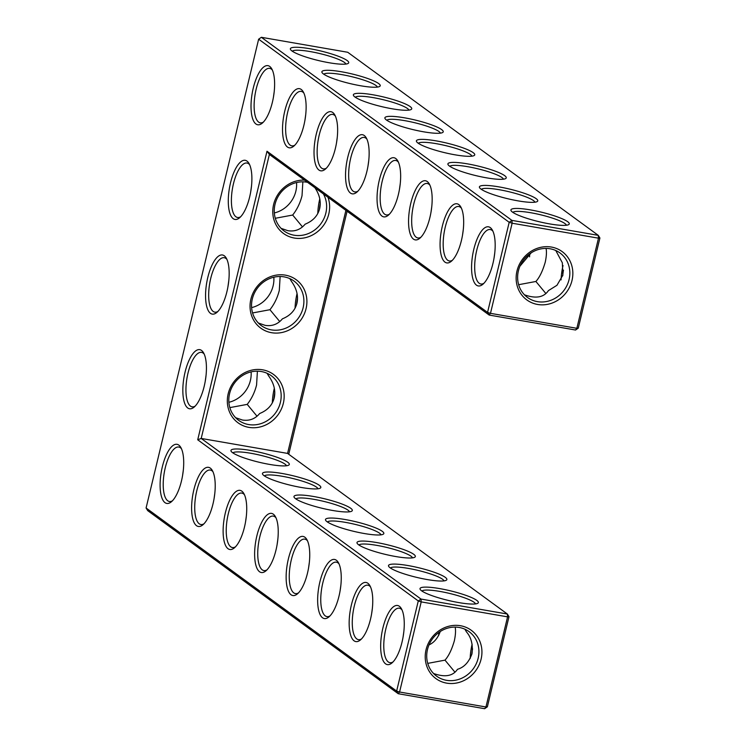 <?xml version="1.0" encoding="UTF-8"?>
<svg xmlns="http://www.w3.org/2000/svg" width="746" height="746" viewBox="0 0 746 746"><rect width="100%" height="100%" fill="white"/><g stroke="black" fill="none" stroke-linecap="round" stroke-linejoin="round"><path stroke-width="1.12" d="M399.371 606.284A29.999 10.798 99.8 0 1 401.292 608.503A29.999 10.798 99.8 0 1 403.101 636.907A29.999 10.798 99.8 0 1 391.846 663.045A29.999 10.798 99.8 0 1 381.327 636.469A29.999 10.798 99.8 0 1 399.371 606.284M392.983 661.982A27.63 9.95 99.8 0 1 389.925 662.672A27.63 9.95 99.8 0 1 384.843 633.746A27.63 9.95 99.8 0 1 399.362 608.214A27.63 9.95 99.8 0 1 401.003 608.932A27.63 9.95 99.8 0 1 402.01 609.892M403.082 637.009L403.884 631.284M258.638 39.193L261.361 37.3L511.915 220.387L509.192 222.289L512.129 223.213L490.486 313.339L487.558 312.406L489.19 315.064L269.381 154.441L201.196 438.443L287.564 453.409L507.364 614.033L421.005 599.066L418.282 600.959L396.639 691.085L146.085 507.998L258.638 39.193L509.192 222.289L487.558 312.406L266.993 151.242L197.718 439.786L418.282 600.959L421.21 601.891L399.576 692.018L485.944 706.984L507.578 616.858L421.21 601.891L421.005 599.066L201.196 438.443L197.718 439.786M201.541 350.443A29.999 10.798 99.8 0 1 203.462 352.662A29.999 10.798 99.8 0 1 204.208 386.223A29.999 10.798 99.8 0 1 194.016 407.204A29.999 10.798 99.8 0 1 183.497 380.637A29.999 10.798 99.8 0 1 201.541 350.443M335.411 148.268A29.999 10.798 99.8 0 1 325.209 169.249A29.999 10.798 99.8 0 1 314.691 142.672A29.999 10.798 99.8 0 1 332.744 112.487A29.999 10.798 99.8 0 1 334.665 114.707A29.999 10.798 99.8 0 1 335.411 148.268M303.902 125.244A29.999 10.798 99.8 0 1 293.71 146.225A29.999 10.798 99.8 0 1 283.182 119.649A29.999 10.798 99.8 0 1 301.235 89.464A29.999 10.798 99.8 0 1 303.156 91.683A29.999 10.798 99.8 0 1 303.902 125.244M224.266 255.775A29.999 10.798 99.8 0 1 226.197 257.995A29.999 10.798 99.8 0 1 226.943 291.555A29.999 10.798 99.8 0 1 216.741 312.537A29.999 10.798 99.8 0 1 206.222 285.96A29.999 10.798 99.8 0 1 224.266 255.775M247.001 161.108A29.999 10.798 99.8 0 1 248.922 163.327A29.999 10.798 99.8 0 1 249.668 196.888A29.999 10.798 99.8 0 1 239.466 217.869A29.999 10.798 99.8 0 1 228.947 191.293A29.999 10.798 99.8 0 1 247.001 161.108M272.393 102.221A29.999 10.798 99.8 0 1 262.2 123.202A29.999 10.798 99.8 0 1 251.682 96.626A29.999 10.798 99.8 0 1 269.726 66.441A29.999 10.798 99.8 0 1 271.647 68.66A29.999 10.798 99.8 0 1 272.393 102.221M429.938 217.338A29.999 10.798 99.8 0 1 419.737 238.319A29.999 10.798 99.8 0 1 409.218 211.752A29.999 10.798 99.8 0 1 427.272 181.558A29.999 10.798 99.8 0 1 429.192 183.777A29.999 10.798 99.8 0 1 429.938 217.338M492.957 263.385A29.999 10.798 99.8 0 1 482.755 284.375A29.999 10.798 99.8 0 1 472.237 257.799A29.999 10.798 99.8 0 1 490.281 227.605A29.999 10.798 99.8 0 1 492.211 229.833A29.999 10.798 99.8 0 1 492.957 263.385M461.448 240.361A29.999 10.798 99.8 0 1 451.246 261.342A29.999 10.798 99.8 0 1 440.727 234.776A29.999 10.798 99.8 0 1 458.781 204.581A29.999 10.798 99.8 0 1 460.702 206.801A29.999 10.798 99.8 0 1 461.448 240.361M366.92 171.291A29.999 10.798 99.8 0 1 356.719 192.272A29.999 10.798 99.8 0 1 346.2 165.705A29.999 10.798 99.8 0 1 364.253 135.511A29.999 10.798 99.8 0 1 366.174 137.73A29.999 10.798 99.8 0 1 366.92 171.291M398.429 194.314A29.999 10.798 99.8 0 1 388.228 215.296A29.999 10.798 99.8 0 1 377.709 188.729A29.999 10.798 99.8 0 1 395.762 158.534A29.999 10.798 99.8 0 1 397.683 160.754A29.999 10.798 99.8 0 1 398.429 194.314M210.325 468.134A29.999 10.798 99.8 0 1 212.246 470.353A29.999 10.798 99.8 0 1 214.055 498.757A29.999 10.798 99.8 0 1 202.791 524.895A29.999 10.798 99.8 0 1 192.272 498.328A29.999 10.798 99.8 0 1 210.325 468.134M241.835 491.157A29.999 10.798 99.8 0 1 243.755 493.376A29.999 10.798 99.8 0 1 245.565 521.78A29.999 10.798 99.8 0 1 234.3 547.928A29.999 10.798 99.8 0 1 223.781 521.351A29.999 10.798 99.8 0 1 241.835 491.157M178.816 445.11A29.999 10.798 99.8 0 1 180.737 447.33A29.999 10.798 99.8 0 1 182.546 475.734A29.999 10.798 99.8 0 1 171.282 501.872A29.999 10.798 99.8 0 1 160.763 475.305A29.999 10.798 99.8 0 1 178.816 445.11M367.862 583.26A29.999 10.798 99.8 0 1 369.783 585.479A29.999 10.798 99.8 0 1 371.601 613.883A29.999 10.798 99.8 0 1 360.337 640.021A29.999 10.798 99.8 0 1 349.818 613.445A29.999 10.798 99.8 0 1 367.862 583.26M273.344 514.19A29.999 10.798 99.8 0 1 275.265 516.409A29.999 10.798 99.8 0 1 277.074 544.813A29.999 10.798 99.8 0 1 265.809 570.951A29.999 10.798 99.8 0 1 255.291 544.375A29.999 10.798 99.8 0 1 273.344 514.19M336.353 560.237A29.999 10.798 99.8 0 1 338.283 562.456A29.999 10.798 99.8 0 1 340.092 590.86A29.999 10.798 99.8 0 1 328.827 616.998A29.999 10.798 99.8 0 1 318.309 590.422A29.999 10.798 99.8 0 1 336.353 560.237M304.844 537.213A29.999 10.798 99.8 0 1 306.774 539.433A29.999 10.798 99.8 0 1 308.583 567.837A29.999 10.798 99.8 0 1 297.318 593.975A29.999 10.798 99.8 0 1 286.8 567.398A29.999 10.798 99.8 0 1 304.844 537.213M464.879 629.195L466.474 631.909C471.285 637.466 473.113 644.749 471.976 653.757C468.908 662.187 464.087 667.362 457.503 669.293C452.878 676.146 444.886 677.545 433.529 673.479M421.966 591.056A27.63 4.523 -166.5 0 1 445.828 592.585A27.63 4.523 -166.5 0 1 474.046 602.264A27.63 4.523 -166.5 0 1 475.5 603.915M478.149 658.27A27.555 25.308 -53.8 0 1 436.569 676.128A27.555 25.308 -53.8 0 1 432.391 638.949A27.555 25.308 -53.8 0 1 469.075 631.638A27.555 25.308 -53.8 0 1 478.149 658.27M454.827 672.025L444.989 660.145L427.738 663.38M455.163 627.088C455.843 630.501 455.564 635.088 454.333 640.87C451.759 649.663 448.644 656.088 444.989 660.145M440.261 631.508C437.809 638.156 434.06 642.623 429.015 644.889M508.996 616.681L507.578 616.858L507.364 614.033L508.996 616.681L487.362 706.807L485.944 706.984L484.639 708.7L398.271 693.733L396.639 691.085L399.576 692.018L398.271 693.733L147.717 510.646L146.085 507.998M269.381 154.441L266.993 151.242M204.18 354.052A27.63 9.95 -80.2 0 0 201.532 352.373A27.63 9.95 -80.2 0 0 187.013 377.905A27.63 9.95 -80.2 0 0 192.095 406.831A27.63 9.95 -80.2 0 0 195.154 406.141M335.383 116.096A27.63 9.95 -80.2 0 0 332.725 114.418A27.63 9.95 -80.2 0 0 318.206 139.94A27.63 9.95 -80.2 0 0 323.288 168.866A27.63 9.95 -80.2 0 0 326.356 168.186M303.874 93.063A27.63 9.95 -80.2 0 0 301.216 91.394A27.63 9.95 -80.2 0 0 286.697 116.917A27.63 9.95 -80.2 0 0 291.789 145.843A27.63 9.95 -80.2 0 0 294.847 145.162M226.905 259.384A27.63 9.95 -80.2 0 0 224.257 257.706A27.63 9.95 -80.2 0 0 209.738 283.228A27.63 9.95 -80.2 0 0 214.82 312.154A27.63 9.95 -80.2 0 0 217.879 311.474M249.64 164.707A27.63 9.95 -80.2 0 0 246.982 163.038A27.63 9.95 -80.2 0 0 232.463 188.561A27.63 9.95 -80.2 0 0 237.545 217.487A27.63 9.95 -80.2 0 0 240.604 216.806M272.365 70.04A27.63 9.95 -80.2 0 0 269.716 68.371A27.63 9.95 -80.2 0 0 255.188 93.893A27.63 9.95 -80.2 0 0 260.279 122.82A27.63 9.95 -80.2 0 0 263.338 122.139M429.901 185.167A27.63 9.95 -80.2 0 0 427.253 183.488A27.63 9.95 -80.2 0 0 412.734 209.02A27.63 9.95 -80.2 0 0 417.816 237.946A27.63 9.95 -80.2 0 0 420.875 237.256M492.92 231.213A27.63 9.95 -80.2 0 0 490.271 229.535A27.63 9.95 -80.2 0 0 475.752 255.067A27.63 9.95 -80.2 0 0 480.834 283.993A27.63 9.95 -80.2 0 0 483.893 283.303M461.41 208.19A27.63 9.95 -80.2 0 0 458.762 206.511A27.63 9.95 -80.2 0 0 444.243 232.043A27.63 9.95 -80.2 0 0 449.325 260.969A27.63 9.95 -80.2 0 0 452.384 260.279M366.892 139.12A27.63 9.95 -80.2 0 0 364.235 137.441A27.63 9.95 -80.2 0 0 349.715 162.973A27.63 9.95 -80.2 0 0 354.798 191.899A27.63 9.95 -80.2 0 0 357.866 191.209M398.392 162.143A27.63 9.95 -80.2 0 0 395.744 160.465A27.63 9.95 -80.2 0 0 381.225 185.996A27.63 9.95 -80.2 0 0 386.307 214.923A27.63 9.95 -80.2 0 0 389.365 214.233M203.928 523.832A27.63 9.95 99.8 0 1 200.87 524.522A27.63 9.95 99.8 0 1 195.788 495.596A27.63 9.95 99.8 0 1 210.307 470.064A27.63 9.95 99.8 0 1 211.957 470.782A27.63 9.95 99.8 0 1 212.955 471.742M235.438 546.855A27.63 9.95 99.8 0 1 232.379 547.545A27.63 9.95 99.8 0 1 227.297 518.619A27.63 9.95 99.8 0 1 241.816 493.087A27.63 9.95 99.8 0 1 243.466 493.815A27.63 9.95 99.8 0 1 244.464 494.766M172.429 500.808A27.63 9.95 99.8 0 1 169.361 501.498A27.63 9.95 99.8 0 1 164.279 472.572A27.63 9.95 99.8 0 1 178.798 447.04A27.63 9.95 99.8 0 1 180.448 447.759A27.63 9.95 99.8 0 1 181.455 448.719M361.474 638.958A27.63 9.95 99.8 0 1 358.416 639.639A27.63 9.95 99.8 0 1 353.334 610.713A27.63 9.95 99.8 0 1 367.853 585.19A27.63 9.95 99.8 0 1 369.494 585.908A27.63 9.95 99.8 0 1 370.501 586.869M266.947 569.879A27.63 9.95 99.8 0 1 263.888 570.569A27.63 9.95 99.8 0 1 258.806 541.643A27.63 9.95 99.8 0 1 273.325 516.111A27.63 9.95 99.8 0 1 274.976 516.838A27.63 9.95 99.8 0 1 275.973 517.789M329.965 615.935A27.63 9.95 99.8 0 1 326.907 616.616A27.63 9.95 99.8 0 1 321.824 587.689A27.63 9.95 99.8 0 1 336.343 562.167A27.63 9.95 99.8 0 1 337.985 562.885A27.63 9.95 99.8 0 1 338.992 563.836M298.456 592.911A27.63 9.95 99.8 0 1 295.397 593.592A27.63 9.95 99.8 0 1 290.315 564.666A27.63 9.95 99.8 0 1 304.834 539.144A27.63 9.95 99.8 0 1 306.475 539.862A27.63 9.95 99.8 0 1 307.483 540.813M470.166 658.55A27.63 9.95 99.8 0 1 472.115 644.227M476.769 600.371A29.999 4.905 -166.5 0 1 477.766 603.29A29.999 4.905 -166.5 0 1 448.038 600.362A29.999 4.905 -166.5 0 1 420.231 589.471A29.999 4.905 -166.5 0 1 442.509 589.116A29.999 4.905 -166.5 0 1 476.769 600.371M481.086 659.203A29.924 27.481 -53.8 0 1 433.855 676.911A29.924 27.481 -53.8 0 1 445.791 627.19A29.924 27.481 -53.8 0 1 481.086 659.203M438.657 635.527A27.63 9.95 99.8 0 1 438.834 632.496M371.583 613.986L372.375 608.26M390.456 568.032A27.63 4.523 -166.5 0 1 414.319 569.562A27.63 4.523 -166.5 0 1 442.537 579.241A27.63 4.523 -166.5 0 1 443.991 580.892M350.732 508.268A29.999 4.905 -166.5 0 1 351.73 511.187A29.999 4.905 -166.5 0 1 322.011 508.259A29.999 4.905 -166.5 0 1 294.194 497.377A29.999 4.905 -166.5 0 1 316.472 497.022A29.999 4.905 -166.5 0 1 350.732 508.268M319.223 485.245A29.999 4.905 -166.5 0 1 320.22 488.164A29.999 4.905 -166.5 0 1 290.502 485.236A29.999 4.905 -166.5 0 1 262.685 474.353A29.999 4.905 -166.5 0 1 284.963 473.999A29.999 4.905 -166.5 0 1 319.223 485.245M287.714 462.222A29.999 4.905 -166.5 0 1 288.711 465.14A29.999 4.905 -166.5 0 1 258.993 462.212A29.999 4.905 -166.5 0 1 231.176 451.33A29.999 4.905 -166.5 0 1 253.454 450.976A29.999 4.905 -166.5 0 1 287.714 462.222M445.259 577.339A29.999 4.905 -166.5 0 1 446.257 580.267A29.999 4.905 -166.5 0 1 416.529 577.339A29.999 4.905 -166.5 0 1 388.722 566.447A29.999 4.905 -166.5 0 1 410.999 566.093A29.999 4.905 -166.5 0 1 445.259 577.339M413.75 554.315A29.999 4.905 -166.5 0 1 414.748 557.234A29.999 4.905 -166.5 0 1 385.029 554.315A29.999 4.905 -166.5 0 1 357.213 543.424A29.999 4.905 -166.5 0 1 379.49 543.069A29.999 4.905 -166.5 0 1 413.75 554.315M382.241 531.292A29.999 4.905 -166.5 0 1 383.239 534.211A29.999 4.905 -166.5 0 1 353.52 531.292A29.999 4.905 -166.5 0 1 325.704 520.4A29.999 4.905 -166.5 0 1 347.981 520.046A29.999 4.905 -166.5 0 1 382.241 531.292M287.564 453.409L345.92 210.363M283.321 403.372A29.999 27.555 126.2 0 0 247.942 371.284A29.999 27.555 126.2 0 0 235.978 421.126A29.999 27.555 126.2 0 0 283.321 403.372M306.056 308.704A29.999 27.555 126.2 0 0 270.667 276.617A29.999 27.555 126.2 0 0 258.703 326.459A29.999 27.555 126.2 0 0 306.056 308.704M304.499 180.103A29.999 27.555 126.2 0 0 273.129 206.968A29.999 27.555 126.2 0 0 295.491 238.216A29.999 27.555 126.2 0 0 328.781 214.037A29.999 27.555 126.2 0 0 327.979 197.261M490.486 313.339L489.19 315.064L575.548 330.021L576.854 328.305L490.486 313.339M261.361 37.3L347.729 52.267L598.283 235.354L511.915 220.387L512.129 223.213L598.488 238.179L576.854 328.305L578.271 328.128L575.548 330.021M571.995 280.524A29.924 27.481 126.2 0 0 536.7 248.521A29.924 27.481 126.2 0 0 524.764 298.232A29.924 27.481 126.2 0 0 571.995 280.524M347.123 60.519A29.999 4.905 -166.5 0 1 348.121 63.438A29.999 4.905 -166.5 0 1 318.393 60.519A29.999 4.905 -166.5 0 1 290.586 49.628A29.999 4.905 -166.5 0 1 312.863 49.273A29.999 4.905 -166.5 0 1 347.123 60.519M378.623 83.543A29.999 4.905 -166.5 0 1 379.63 86.461A29.999 4.905 -166.5 0 1 349.902 83.543A29.999 4.905 -166.5 0 1 322.095 72.651A29.999 4.905 -166.5 0 1 344.372 72.297A29.999 4.905 -166.5 0 1 378.623 83.543M410.132 106.566A29.999 4.905 -166.5 0 1 411.139 109.494A29.999 4.905 -166.5 0 1 381.411 106.566A29.999 4.905 -166.5 0 1 353.595 95.674A29.999 4.905 -166.5 0 1 375.881 95.32A29.999 4.905 -166.5 0 1 410.132 106.566M441.641 129.599A29.999 4.905 -166.5 0 1 442.648 132.518A29.999 4.905 -166.5 0 1 412.92 129.59A29.999 4.905 -166.5 0 1 385.104 118.698A29.999 4.905 -166.5 0 1 407.391 118.344A29.999 4.905 -166.5 0 1 441.641 129.599M473.15 152.622A29.999 4.905 -166.5 0 1 474.148 155.541A29.999 4.905 -166.5 0 1 444.43 152.613A29.999 4.905 -166.5 0 1 416.613 141.721A29.999 4.905 -166.5 0 1 438.89 141.376A29.999 4.905 -166.5 0 1 473.15 152.622M504.66 175.646A29.999 4.905 -166.5 0 1 505.657 178.564A29.999 4.905 -166.5 0 1 475.939 175.636A29.999 4.905 -166.5 0 1 448.122 164.754A29.999 4.905 -166.5 0 1 470.4 164.4A29.999 4.905 -166.5 0 1 504.66 175.646M536.169 198.669A29.999 4.905 -166.5 0 1 537.167 201.588A29.999 4.905 -166.5 0 1 507.448 198.66A29.999 4.905 -166.5 0 1 479.631 187.778A29.999 4.905 -166.5 0 1 501.909 187.423A29.999 4.905 -166.5 0 1 536.169 198.669M567.678 221.693A29.999 4.905 -166.5 0 1 568.676 224.611A29.999 4.905 -166.5 0 1 538.957 221.683A29.999 4.905 -166.5 0 1 511.141 210.801A29.999 4.905 -166.5 0 1 533.418 210.447A29.999 4.905 -166.5 0 1 567.678 221.693M205.187 381.579L206.092 375.051M337.248 137.488L336.455 143.213M305.739 114.492A27.555 25.308 126.2 0 0 305.739 114.483L304.946 120.19M227.912 286.912L228.817 280.384M250.637 192.244L251.551 185.717M274.239 91.441L273.437 97.166M431.775 206.558L430.983 212.293M494.794 252.614L494.001 258.34M463.285 229.581L462.492 235.316M368.757 160.511L367.965 166.237M400.266 183.535L399.474 189.26M214.037 498.869L214.829 493.134A27.555 25.308 -53.8 0 1 214.82 493.162M245.546 521.892L246.339 516.157M182.528 475.845L183.32 470.111M277.055 544.916L277.848 539.19M340.073 590.963L340.866 585.237M308.564 567.939L309.357 562.214M471.761 654.559A29.999 10.798 99.8 0 1 472.563 648.833M295.929 498.962A27.63 4.523 -166.5 0 1 319.801 500.482A27.63 4.523 -166.5 0 1 348.009 510.161A27.63 4.523 -166.5 0 1 349.473 511.812M264.42 475.939A27.63 4.523 -166.5 0 1 288.292 477.459A27.63 4.523 -166.5 0 1 316.5 487.138A27.63 4.523 -166.5 0 1 317.964 488.789M232.911 452.915A27.63 4.523 -166.5 0 1 256.783 454.435A27.63 4.523 -166.5 0 1 284.991 464.115A27.63 4.523 -166.5 0 1 286.455 465.765M358.947 545.009A27.63 4.523 -166.5 0 1 382.81 546.538A27.63 4.523 -166.5 0 1 411.027 556.218A27.63 4.523 -166.5 0 1 412.482 557.859M327.438 521.986A27.63 4.523 -166.5 0 1 351.31 523.515A27.63 4.523 -166.5 0 1 379.518 533.185A27.63 4.523 -166.5 0 1 380.982 534.835M288.739 454.267L347.086 211.221M280.393 402.448A27.63 25.383 126.2 0 0 271.292 375.732A27.63 25.383 126.2 0 0 234.496 383.071A27.63 25.383 126.2 0 0 238.683 420.352A27.63 25.383 126.2 0 0 280.393 402.448M303.118 307.772A27.63 25.383 126.2 0 0 294.027 281.065A27.63 25.383 126.2 0 0 257.23 288.404A27.63 25.383 126.2 0 0 261.417 325.685A27.63 25.383 126.2 0 0 303.118 307.772M307.566 182.341A27.63 25.383 126.2 0 0 277.139 198.417A27.63 25.383 126.2 0 0 284.142 231.018A27.63 25.383 126.2 0 0 325.843 213.104A27.63 25.383 126.2 0 0 323.4 193.913M599.915 238.002L598.488 238.179L598.283 235.354L599.915 238.002L578.271 328.128M569.058 279.601A27.555 25.308 126.2 0 0 559.994 252.959A27.555 25.308 126.2 0 0 523.3 260.279A27.555 25.308 126.2 0 0 527.478 297.458A27.555 25.308 126.2 0 0 569.058 279.601M292.311 51.213A27.63 4.523 -166.5 0 1 316.183 52.742A27.63 4.523 -166.5 0 1 344.4 62.412A27.63 4.523 -166.5 0 1 345.855 64.063M323.82 74.236A27.63 4.523 -166.5 0 1 347.692 75.766A27.63 4.523 -166.5 0 1 375.909 85.445A27.63 4.523 -166.5 0 1 377.364 87.086M355.329 97.26A27.63 4.523 -166.5 0 1 379.201 98.789A27.63 4.523 -166.5 0 1 407.409 108.468A27.63 4.523 -166.5 0 1 408.873 110.119M386.838 120.283A27.63 4.523 -166.5 0 1 410.71 121.812A27.63 4.523 -166.5 0 1 438.918 131.492A27.63 4.523 -166.5 0 1 440.382 133.142M418.347 143.307A27.63 4.523 -166.5 0 1 442.219 144.836A27.63 4.523 -166.5 0 1 470.428 154.515A27.63 4.523 -166.5 0 1 471.892 156.166M449.857 166.33A27.63 4.523 -166.5 0 1 473.729 167.859A27.63 4.523 -166.5 0 1 501.937 177.539A27.63 4.523 -166.5 0 1 503.401 179.189M481.366 189.363A27.63 4.523 -166.5 0 1 505.238 190.883A27.63 4.523 -166.5 0 1 533.446 200.562A27.63 4.523 -166.5 0 1 534.91 202.213M512.875 212.386A27.63 4.523 -166.5 0 1 536.747 213.906A27.63 4.523 -166.5 0 1 564.955 223.586A27.63 4.523 -166.5 0 1 566.419 225.236M228.882 402.29A27.63 25.383 126.2 0 0 250.395 380.525A27.63 25.383 126.2 0 0 251.104 371.881M251.607 307.613A27.63 25.383 126.2 0 0 273.12 285.858A27.63 25.383 126.2 0 0 273.829 277.214M274.341 212.946A27.63 25.383 126.2 0 0 295.854 191.19A27.63 25.383 126.2 0 0 296.554 182.546M484.639 708.7L487.362 706.807M267.087 373.289L268.691 376.012C273.969 383.304 275.806 390.615 274.22 397.935C272.318 405.153 267.478 410.347 259.692 413.498C255.151 418.916 249.406 421.098 242.45 420.035L235.652 417.704M279.759 321.563L269.94 309.711C274.36 304.098 277.484 297.645 279.302 290.371L280.132 276.505M289.821 278.622L291.425 281.345C296.694 288.637 298.54 295.948 296.945 303.258C295.043 310.485 290.203 315.67 282.417 318.831C277.885 324.249 272.131 326.431 265.175 325.368L258.377 323.027M252.577 312.947L269.94 309.711M229.852 407.614L247.215 404.379C251.635 398.765 254.75 392.321 256.568 385.039L257.407 371.172M257.034 416.231L247.215 404.379M302.494 226.896L292.674 215.044C297.085 209.43 300.209 202.977 302.027 195.704L302.857 181.838M314.877 187.684C319.605 194.687 321.2 201.662 319.67 208.591C317.777 215.818 312.938 221.002 305.151 224.164C300.61 229.581 294.866 231.764 287.909 230.701L281.102 228.36M275.302 218.28L292.674 215.044M524.438 294.801C535.796 298.866 543.787 297.477 548.413 290.614L556.964 285.289L562.885 275.087L562.335 262.788L555.789 250.516M518.647 284.702L535.898 281.475C539.582 277.381 542.687 270.957 545.242 262.191C546.482 256.41 546.753 251.812 546.072 248.418M519.925 266.219L531.18 252.838M545.736 293.355L535.898 281.475M274.332 388.218A27.63 9.95 -80.2 0 0 272.327 402.868M297.057 293.542A27.63 9.95 -80.2 0 0 295.062 308.201M319.782 198.874A27.63 9.95 -80.2 0 0 317.787 213.533M529.744 253.817A27.63 9.95 -80.2 0 0 529.567 256.848M563.034 265.548A27.63 9.95 -80.2 0 0 561.076 279.881M274.798 392.592A29.999 10.798 -80.2 0 0 273.894 399.119M297.533 297.915A29.999 10.798 -80.2 0 0 296.619 304.452M320.258 203.248A29.999 10.798 -80.2 0 0 319.353 209.775M563.472 270.155A29.999 10.798 -80.2 0 0 562.68 275.889"/></g></svg>
